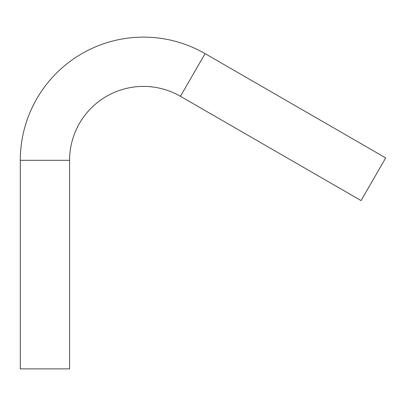 <?xml version="1.0" encoding="UTF-8"?>
<svg xmlns="http://www.w3.org/2000/svg" width="406" height="406" viewBox="0 0 406 406"><rect width="100%" height="100%" fill="white"/><g stroke="black" fill="none" stroke-linecap="round" stroke-linejoin="round"><path stroke-width="0.61" d="M385.7 157.909L361.061 200.584L180.452 96.308A73.917 73.917 0 0 0 69.578 160.319L69.578 368.871L20.3 368.871L20.3 160.319A123.191 123.191 0 0 1 205.086 53.633L385.7 157.909M205.086 53.633L180.452 96.308M20.3 160.319L69.578 160.319"/></g></svg>
